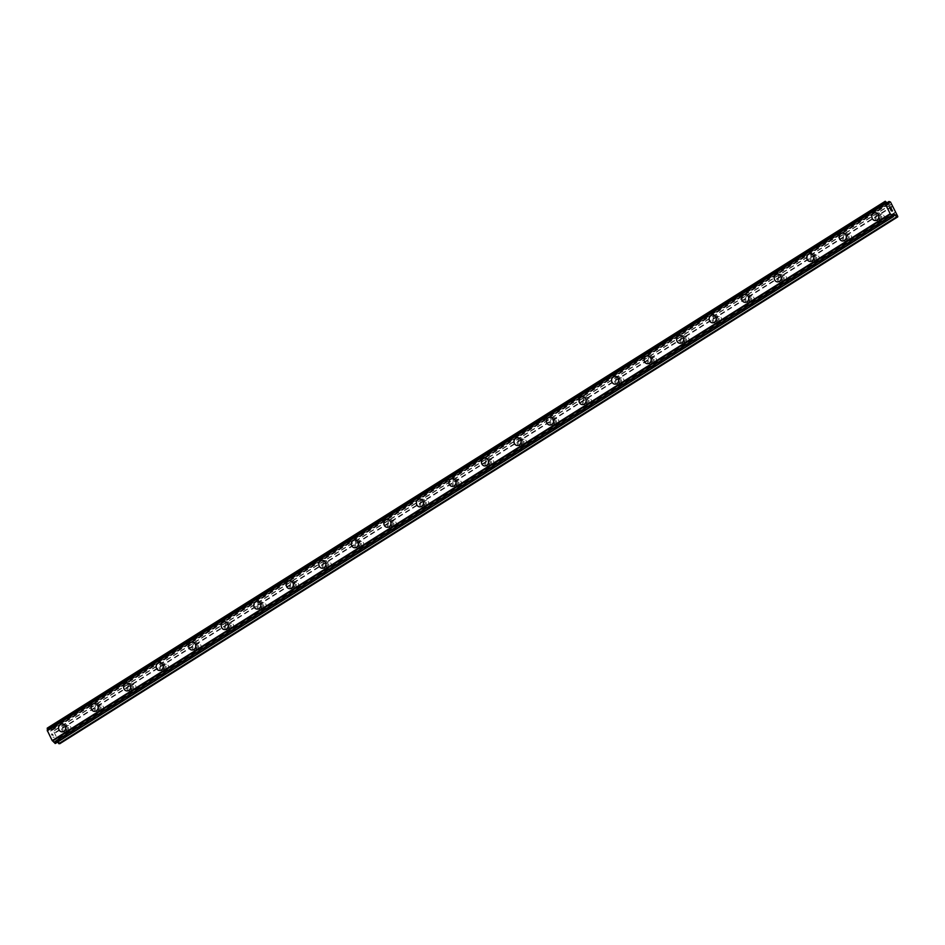 <?xml version="1.0" encoding="UTF-8"?>
<svg xmlns="http://www.w3.org/2000/svg" width="945" height="945" viewBox="0 0 945 945"><rect width="100%" height="100%" fill="white"/><g stroke="black" fill="none" stroke-linecap="round" stroke-linejoin="round"><path stroke-width="0.71" stroke-dasharray="4.72 3.54" d="M69.729 730.686A2.752 2.481 -86.4 0 0 68.701 725.571A2.752 2.481 -86.4 0 0 66.103 728.938A2.752 2.481 -86.4 0 0 69.729 730.686M66.185 730.473A2.752 2.481 -86.4 0 0 65.158 725.347A2.752 2.481 -86.4 0 0 62.559 728.713A2.752 2.481 -86.4 0 0 66.185 730.473M62.37 723.988L62.358 723.988A3.922 3.544 93.6 0 1 63.835 731.312A3.922 3.544 93.6 0 1 61.874 731.82L61.874 731.82M102.261 710.238A2.752 2.481 -86.4 0 0 101.221 705.112A2.752 2.481 -86.4 0 0 98.634 708.49A2.752 2.481 -86.4 0 0 102.261 710.238M98.717 710.014A2.752 2.481 -86.4 0 0 97.689 704.887A2.752 2.481 -86.4 0 0 95.091 708.266A2.752 2.481 -86.4 0 0 98.717 710.014M94.89 703.541L94.89 703.541A3.922 3.544 93.6 0 1 96.366 710.864A3.922 3.544 93.6 0 1 94.405 711.372L94.405 711.372M134.792 689.791A2.752 2.481 -86.4 0 0 133.753 684.664A2.752 2.481 -86.4 0 0 131.166 688.031A2.752 2.481 -86.4 0 0 134.792 689.791M131.249 689.566A2.752 2.481 -86.4 0 0 130.209 684.44A2.752 2.481 -86.4 0 0 127.622 687.818A2.752 2.481 -86.4 0 0 131.249 689.566M127.421 683.081L127.421 683.081A3.922 3.544 93.6 0 1 128.898 690.405A3.922 3.544 93.6 0 1 126.937 690.925L126.925 690.925M167.312 669.332A2.752 2.481 -86.4 0 0 166.285 664.217A2.752 2.481 -86.4 0 0 163.686 667.583A2.752 2.481 -86.4 0 0 167.312 669.332M163.78 669.119A2.752 2.481 -86.4 0 0 162.741 663.992A2.752 2.481 -86.4 0 0 160.154 667.359A2.752 2.481 -86.4 0 0 163.78 669.119M159.953 662.634L159.953 662.634A3.922 3.544 93.6 0 1 161.43 669.958A3.922 3.544 93.6 0 1 159.457 670.466L159.457 670.466M199.844 648.884A2.752 2.481 -86.4 0 0 198.816 643.758A2.752 2.481 -86.4 0 0 196.217 647.136A2.752 2.481 -86.4 0 0 199.844 648.884M196.3 648.66A2.752 2.481 -86.4 0 0 195.272 643.533A2.752 2.481 -86.4 0 0 192.674 646.912A2.752 2.481 -86.4 0 0 196.3 648.66M192.485 642.187L192.473 642.187A3.922 3.544 93.6 0 1 193.949 649.51A3.922 3.544 93.6 0 1 191.989 650.018L191.989 650.018M232.375 628.437A2.752 2.481 -86.4 0 0 231.336 623.31A2.752 2.481 -86.4 0 0 228.749 626.677A2.752 2.481 -86.4 0 0 232.375 628.437M228.832 628.212A2.752 2.481 -86.4 0 0 227.804 623.086A2.752 2.481 -86.4 0 0 225.205 626.464A2.752 2.481 -86.4 0 0 228.832 628.212M225.004 621.727L225.004 621.727A3.922 3.544 93.6 0 1 226.481 629.051A3.922 3.544 93.6 0 1 224.52 629.571L224.52 629.571M264.907 607.978A2.752 2.481 -86.4 0 0 263.868 602.863A2.752 2.481 -86.4 0 0 261.281 606.229A2.752 2.481 -86.4 0 0 264.907 607.978M261.363 607.765A2.752 2.481 -86.4 0 0 260.324 602.638A2.752 2.481 -86.4 0 0 257.737 606.005A2.752 2.481 -86.4 0 0 261.363 607.765M257.536 601.28L257.536 601.28A3.922 3.544 93.6 0 1 259.013 608.604A3.922 3.544 93.6 0 1 257.052 609.112L257.04 609.112M297.427 587.53A2.752 2.481 -86.4 0 0 296.399 582.404A2.752 2.481 -86.4 0 0 293.8 585.782A2.752 2.481 -86.4 0 0 297.427 587.53M293.895 587.306A2.752 2.481 -86.4 0 0 292.855 582.179A2.752 2.481 -86.4 0 0 290.269 585.557A2.752 2.481 -86.4 0 0 293.895 587.306M290.068 580.832L290.068 580.832A3.922 3.544 93.6 0 1 291.544 588.156A3.922 3.544 93.6 0 1 289.572 588.664L289.572 588.664M329.959 567.083A2.752 2.481 -86.4 0 0 328.931 561.956A2.752 2.481 -86.4 0 0 326.332 565.323A2.752 2.481 -86.4 0 0 329.959 567.083M326.415 566.858A2.752 2.481 -86.4 0 0 325.387 561.732A2.752 2.481 -86.4 0 0 322.788 565.11A2.752 2.481 -86.4 0 0 326.415 566.858M322.599 560.373L322.588 560.373A3.922 3.544 93.6 0 1 324.064 567.697A3.922 3.544 93.6 0 1 322.103 568.217L322.103 568.217M362.49 546.623A2.752 2.481 -86.4 0 0 361.451 541.497A2.752 2.481 -86.4 0 0 358.864 544.875A2.752 2.481 -86.4 0 0 362.49 546.623M358.946 546.411A2.752 2.481 -86.4 0 0 357.919 541.284A2.752 2.481 -86.4 0 0 355.32 544.651A2.752 2.481 -86.4 0 0 358.946 546.411M355.119 539.926L355.119 539.926A3.922 3.544 93.6 0 1 356.596 547.249A3.922 3.544 93.6 0 1 354.635 547.757L354.635 547.757M395.01 526.176A2.752 2.481 -86.4 0 0 393.982 521.049A2.752 2.481 -86.4 0 0 391.395 524.428A2.752 2.481 -86.4 0 0 395.01 526.176M391.478 525.952A2.752 2.481 -86.4 0 0 390.439 520.825A2.752 2.481 -86.4 0 0 387.852 524.203A2.752 2.481 -86.4 0 0 391.478 525.952M387.651 519.478L387.651 519.478A3.922 3.544 93.6 0 1 389.127 526.802A3.922 3.544 93.6 0 1 387.166 527.31L387.155 527.31M427.542 505.729A2.752 2.481 -86.4 0 0 426.514 500.602A2.752 2.481 -86.4 0 0 423.915 503.968A2.752 2.481 -86.4 0 0 427.542 505.729M423.998 505.504A2.752 2.481 -86.4 0 0 422.97 500.377A2.752 2.481 -86.4 0 0 420.383 503.756A2.752 2.481 -86.4 0 0 423.998 505.504M420.182 499.019L420.182 499.019A3.922 3.544 93.6 0 1 421.659 506.343A3.922 3.544 93.6 0 1 419.686 506.863L419.686 506.863M460.073 485.269A2.752 2.481 -86.4 0 0 459.046 480.143A2.752 2.481 -86.4 0 0 456.447 483.521A2.752 2.481 -86.4 0 0 460.073 485.269M456.529 485.057A2.752 2.481 -86.4 0 0 455.502 479.93A2.752 2.481 -86.4 0 0 452.903 483.297A2.752 2.481 -86.4 0 0 456.529 485.057M452.714 478.572L452.702 478.572A3.922 3.544 93.6 0 1 454.179 485.895A3.922 3.544 93.6 0 1 452.218 486.403L452.218 486.403M492.605 464.822A2.752 2.481 -86.4 0 0 491.565 459.695A2.752 2.481 -86.4 0 0 488.978 463.074A2.752 2.481 -86.4 0 0 492.605 464.822M489.061 464.597A2.752 2.481 -86.4 0 0 488.033 459.471A2.752 2.481 -86.4 0 0 485.435 462.849A2.752 2.481 -86.4 0 0 489.061 464.597M485.234 458.124L485.234 458.124A3.922 3.544 93.6 0 1 486.71 465.448A3.922 3.544 93.6 0 1 484.75 465.956L484.75 465.956M525.125 444.374A2.752 2.481 -86.4 0 0 524.097 439.248A2.752 2.481 -86.4 0 0 521.51 442.614A2.752 2.481 -86.4 0 0 525.125 444.374M521.593 444.15A2.752 2.481 -86.4 0 0 520.553 439.023A2.752 2.481 -86.4 0 0 517.966 442.402A2.752 2.481 -86.4 0 0 521.593 444.15M517.765 437.665L517.765 437.665A3.922 3.544 93.6 0 1 519.242 444.989A3.922 3.544 93.6 0 1 517.281 445.508L517.269 445.508M557.656 423.915A2.752 2.481 -86.4 0 0 556.629 418.789A2.752 2.481 -86.4 0 0 554.03 422.167A2.752 2.481 -86.4 0 0 557.656 423.915M554.113 423.703A2.752 2.481 -86.4 0 0 553.085 418.576A2.752 2.481 -86.4 0 0 550.498 421.942A2.752 2.481 -86.4 0 0 554.113 423.703M550.297 417.217L550.297 417.217A3.922 3.544 93.6 0 1 551.774 424.541A3.922 3.544 93.6 0 1 549.801 425.049L549.801 425.049M590.188 403.468A2.752 2.481 -86.4 0 0 589.16 398.341A2.752 2.481 -86.4 0 0 586.561 401.719A2.752 2.481 -86.4 0 0 590.188 403.468M586.644 403.243A2.752 2.481 -86.4 0 0 585.616 398.117A2.752 2.481 -86.4 0 0 583.018 401.495A2.752 2.481 -86.4 0 0 586.644 403.243M582.829 396.77L582.817 396.77A3.922 3.544 93.6 0 1 584.293 404.094A3.922 3.544 93.6 0 1 582.333 404.602L582.333 404.602M622.72 383.02A2.752 2.481 -86.4 0 0 621.68 377.894A2.752 2.481 -86.4 0 0 619.093 381.26A2.752 2.481 -86.4 0 0 622.72 383.02M619.176 382.796A2.752 2.481 -86.4 0 0 618.148 377.669A2.752 2.481 -86.4 0 0 615.549 381.048A2.752 2.481 -86.4 0 0 619.176 382.796M615.349 376.311L615.349 376.311A3.922 3.544 93.6 0 1 616.825 383.635A3.922 3.544 93.6 0 1 614.864 384.154L614.864 384.154M655.239 362.561A2.752 2.481 -86.4 0 0 654.212 357.434A2.752 2.481 -86.4 0 0 651.625 360.813A2.752 2.481 -86.4 0 0 655.239 362.561M651.707 362.348A2.752 2.481 -86.4 0 0 650.668 357.222A2.752 2.481 -86.4 0 0 648.081 360.588A2.752 2.481 -86.4 0 0 651.707 362.348M647.88 355.863L647.88 355.863A3.922 3.544 93.6 0 1 649.357 363.187A3.922 3.544 93.6 0 1 647.396 363.695L647.384 363.695M687.771 342.114A2.752 2.481 -86.4 0 0 686.743 336.987A2.752 2.481 -86.4 0 0 684.145 340.365A2.752 2.481 -86.4 0 0 687.771 342.114M684.227 341.889A2.752 2.481 -86.4 0 0 683.2 336.763A2.752 2.481 -86.4 0 0 680.613 340.141A2.752 2.481 -86.4 0 0 684.227 341.889M680.412 335.416L680.412 335.416A3.922 3.544 93.6 0 1 681.888 342.74A3.922 3.544 93.6 0 1 679.916 343.248L679.916 343.248M720.303 321.666A2.752 2.481 -86.4 0 0 719.275 316.54A2.752 2.481 -86.4 0 0 716.676 319.906A2.752 2.481 -86.4 0 0 720.303 321.666M716.759 321.442A2.752 2.481 -86.4 0 0 715.731 316.315A2.752 2.481 -86.4 0 0 713.132 319.693A2.752 2.481 -86.4 0 0 716.759 321.442M712.932 314.957L712.932 314.957A3.922 3.544 93.6 0 1 714.408 322.28A3.922 3.544 93.6 0 1 712.447 322.8L712.447 322.8M752.834 301.207A2.752 2.481 -86.4 0 0 751.795 296.08A2.752 2.481 -86.4 0 0 749.208 299.459A2.752 2.481 -86.4 0 0 752.834 301.207M749.29 300.994A2.752 2.481 -86.4 0 0 748.263 295.868A2.752 2.481 -86.4 0 0 745.664 299.234A2.752 2.481 -86.4 0 0 749.29 300.994M745.463 294.509L745.463 294.509A3.922 3.544 93.6 0 1 746.94 301.833A3.922 3.544 93.6 0 1 744.979 302.341L744.979 302.341M785.354 280.76A2.752 2.481 -86.4 0 0 784.326 275.633A2.752 2.481 -86.4 0 0 781.739 279.011A2.752 2.481 -86.4 0 0 785.354 280.76M781.822 280.535A2.752 2.481 -86.4 0 0 780.783 275.408A2.752 2.481 -86.4 0 0 778.196 278.787A2.752 2.481 -86.4 0 0 781.822 280.535M777.995 274.062L777.995 274.062A3.922 3.544 93.6 0 1 779.471 281.386A3.922 3.544 93.6 0 1 777.511 281.893L777.499 281.893M817.886 260.312A2.752 2.481 -86.4 0 0 816.858 255.185A2.752 2.481 -86.4 0 0 814.259 258.552A2.752 2.481 -86.4 0 0 817.886 260.312M814.342 260.088A2.752 2.481 -86.4 0 0 813.314 254.961A2.752 2.481 -86.4 0 0 810.727 258.339A2.752 2.481 -86.4 0 0 814.342 260.088M810.526 253.603L810.526 253.603A3.922 3.544 93.6 0 1 812.003 260.926A3.922 3.544 93.6 0 1 810.03 261.446L810.03 261.446M850.417 239.853A2.752 2.481 -86.4 0 0 849.39 234.726A2.752 2.481 -86.4 0 0 846.791 238.105A2.752 2.481 -86.4 0 0 850.417 239.853M846.874 239.64A2.752 2.481 -86.4 0 0 845.846 234.514A2.752 2.481 -86.4 0 0 843.247 237.88A2.752 2.481 -86.4 0 0 846.874 239.64M843.046 233.155L843.046 233.155A3.922 3.544 93.6 0 1 844.523 240.479A3.922 3.544 93.6 0 1 842.562 240.987L842.562 240.987M882.949 219.405A2.752 2.481 -86.4 0 0 881.909 214.279A2.752 2.481 -86.4 0 0 879.322 217.657A2.752 2.481 -86.4 0 0 882.949 219.405M879.405 219.181A2.752 2.481 -86.4 0 0 878.377 214.054A2.752 2.481 -86.4 0 0 875.779 217.433A2.752 2.481 -86.4 0 0 879.405 219.181M875.578 212.708L875.578 212.708A3.922 3.544 93.6 0 1 877.054 220.031A3.922 3.544 93.6 0 1 875.094 220.539L875.094 220.539M879.925 220.209A3.922 3.544 -86.4 0 0 878.448 212.885A3.922 3.544 -86.4 0 0 874.739 217.704A3.922 3.544 -86.4 0 0 879.925 220.209M877.338 220.043A3.922 3.544 -86.4 0 0 875.861 212.72A3.922 3.544 -86.4 0 0 872.164 217.539A3.922 3.544 -86.4 0 0 877.338 220.043M847.393 240.656A3.922 3.544 -86.4 0 0 845.917 233.332A3.922 3.544 -86.4 0 0 842.208 238.152A3.922 3.544 -86.4 0 0 847.393 240.656M844.818 240.491A3.922 3.544 -86.4 0 0 843.342 233.179A3.922 3.544 -86.4 0 0 839.632 237.986A3.922 3.544 -86.4 0 0 844.818 240.491M814.862 261.103A3.922 3.544 -86.4 0 0 813.385 253.792A3.922 3.544 -86.4 0 0 809.688 258.599A3.922 3.544 -86.4 0 0 814.862 261.103M812.287 260.95A3.922 3.544 -86.4 0 0 810.81 253.626A3.922 3.544 -86.4 0 0 807.101 258.446A3.922 3.544 -86.4 0 0 812.287 260.95M782.33 281.563A3.922 3.544 -86.4 0 0 780.853 274.239A3.922 3.544 -86.4 0 0 777.156 279.058A3.922 3.544 -86.4 0 0 782.33 281.563M779.755 281.397A3.922 3.544 -86.4 0 0 778.278 274.074A3.922 3.544 -86.4 0 0 774.581 278.893A3.922 3.544 -86.4 0 0 779.755 281.397M749.81 302.01A3.922 3.544 -86.4 0 0 748.334 294.686A3.922 3.544 -86.4 0 0 744.625 299.506A3.922 3.544 -86.4 0 0 749.81 302.01M747.223 301.845A3.922 3.544 -86.4 0 0 745.759 294.533A3.922 3.544 -86.4 0 0 742.049 299.341A3.922 3.544 -86.4 0 0 747.223 301.845M717.279 322.458A3.922 3.544 -86.4 0 0 715.802 315.146A3.922 3.544 -86.4 0 0 712.093 319.953A3.922 3.544 -86.4 0 0 717.279 322.458M714.703 322.304A3.922 3.544 -86.4 0 0 713.227 314.98A3.922 3.544 -86.4 0 0 709.518 319.8A3.922 3.544 -86.4 0 0 714.703 322.304M684.747 342.917A3.922 3.544 -86.4 0 0 683.27 335.593A3.922 3.544 -86.4 0 0 679.573 340.413A3.922 3.544 -86.4 0 0 684.747 342.917M682.172 342.752A3.922 3.544 -86.4 0 0 680.695 335.428A3.922 3.544 -86.4 0 0 676.986 340.247A3.922 3.544 -86.4 0 0 682.172 342.752M652.215 363.364A3.922 3.544 -86.4 0 0 650.751 356.041A3.922 3.544 -86.4 0 0 647.041 360.86A3.922 3.544 -86.4 0 0 652.215 363.364M649.64 363.199A3.922 3.544 -86.4 0 0 648.164 355.887A3.922 3.544 -86.4 0 0 644.466 360.695A3.922 3.544 -86.4 0 0 649.64 363.199M619.696 383.812A3.922 3.544 -86.4 0 0 618.219 376.5A3.922 3.544 -86.4 0 0 614.51 381.308A3.922 3.544 -86.4 0 0 619.696 383.812M617.109 383.658A3.922 3.544 -86.4 0 0 615.644 376.334A3.922 3.544 -86.4 0 0 611.935 381.154A3.922 3.544 -86.4 0 0 617.109 383.658M587.164 404.271A3.922 3.544 -86.4 0 0 585.687 396.947A3.922 3.544 -86.4 0 0 581.978 401.767A3.922 3.544 -86.4 0 0 587.164 404.271M584.589 404.106A3.922 3.544 -86.4 0 0 583.112 396.782A3.922 3.544 -86.4 0 0 579.403 401.601A3.922 3.544 -86.4 0 0 584.589 404.106M554.632 424.718A3.922 3.544 -86.4 0 0 553.156 417.395A3.922 3.544 -86.4 0 0 549.458 422.214A3.922 3.544 -86.4 0 0 554.632 424.718M552.057 424.553A3.922 3.544 -86.4 0 0 550.581 417.241A3.922 3.544 -86.4 0 0 546.871 422.049A3.922 3.544 -86.4 0 0 552.057 424.553M522.101 445.166A3.922 3.544 -86.4 0 0 520.636 437.854A3.922 3.544 -86.4 0 0 516.927 442.662A3.922 3.544 -86.4 0 0 522.101 445.166M519.526 445.012A3.922 3.544 -86.4 0 0 518.049 437.689A3.922 3.544 -86.4 0 0 514.352 442.508A3.922 3.544 -86.4 0 0 519.526 445.012M489.581 465.625A3.922 3.544 -86.4 0 0 488.104 458.301A3.922 3.544 -86.4 0 0 484.395 463.121A3.922 3.544 -86.4 0 0 489.581 465.625M486.994 465.46A3.922 3.544 -86.4 0 0 485.529 458.136A3.922 3.544 -86.4 0 0 481.82 462.955A3.922 3.544 -86.4 0 0 486.994 465.46M457.049 486.073A3.922 3.544 -86.4 0 0 455.573 478.749A3.922 3.544 -86.4 0 0 451.864 483.568A3.922 3.544 -86.4 0 0 457.049 486.073M454.474 485.907A3.922 3.544 -86.4 0 0 452.998 478.595A3.922 3.544 -86.4 0 0 449.288 483.403A3.922 3.544 -86.4 0 0 454.474 485.907M424.518 506.52A3.922 3.544 -86.4 0 0 423.041 499.208A3.922 3.544 -86.4 0 0 419.344 504.016A3.922 3.544 -86.4 0 0 424.518 506.52M421.942 506.366A3.922 3.544 -86.4 0 0 420.466 499.043A3.922 3.544 -86.4 0 0 416.769 503.862A3.922 3.544 -86.4 0 0 421.942 506.366M391.986 526.979A3.922 3.544 -86.4 0 0 390.521 519.655A3.922 3.544 -86.4 0 0 386.812 524.475A3.922 3.544 -86.4 0 0 391.986 526.979M389.411 526.814A3.922 3.544 -86.4 0 0 387.934 519.49A3.922 3.544 -86.4 0 0 384.237 524.31A3.922 3.544 -86.4 0 0 389.411 526.814M359.466 547.427A3.922 3.544 -86.4 0 0 357.99 540.103A3.922 3.544 -86.4 0 0 354.281 544.922A3.922 3.544 -86.4 0 0 359.466 547.427M356.879 547.261A3.922 3.544 -86.4 0 0 355.414 539.949A3.922 3.544 -86.4 0 0 351.705 544.757A3.922 3.544 -86.4 0 0 356.879 547.261M326.935 567.874A3.922 3.544 -86.4 0 0 325.458 560.562A3.922 3.544 -86.4 0 0 321.761 565.37A3.922 3.544 -86.4 0 0 326.935 567.874M324.359 567.721A3.922 3.544 -86.4 0 0 322.883 560.397A3.922 3.544 -86.4 0 0 319.174 565.216A3.922 3.544 -86.4 0 0 324.359 567.721M294.403 588.333A3.922 3.544 -86.4 0 0 292.926 581.01A3.922 3.544 -86.4 0 0 289.229 585.829A3.922 3.544 -86.4 0 0 294.403 588.333M291.828 588.168A3.922 3.544 -86.4 0 0 290.351 580.844A3.922 3.544 -86.4 0 0 286.654 585.664A3.922 3.544 -86.4 0 0 291.828 588.168M261.871 608.781A3.922 3.544 -86.4 0 0 260.407 601.457A3.922 3.544 -86.4 0 0 256.697 606.277A3.922 3.544 -86.4 0 0 261.871 608.781M259.296 608.615A3.922 3.544 -86.4 0 0 257.82 601.303A3.922 3.544 -86.4 0 0 254.122 606.111A3.922 3.544 -86.4 0 0 259.296 608.615M229.351 629.228A3.922 3.544 -86.4 0 0 227.875 621.916A3.922 3.544 -86.4 0 0 224.166 626.724A3.922 3.544 -86.4 0 0 229.351 629.228M226.765 629.075A3.922 3.544 -86.4 0 0 225.3 621.751A3.922 3.544 -86.4 0 0 221.591 626.57A3.922 3.544 -86.4 0 0 226.765 629.075M196.82 649.688A3.922 3.544 -86.4 0 0 195.343 642.364A3.922 3.544 -86.4 0 0 191.646 647.183A3.922 3.544 -86.4 0 0 196.82 649.688M194.245 649.522A3.922 3.544 -86.4 0 0 192.768 642.198A3.922 3.544 -86.4 0 0 189.059 647.018A3.922 3.544 -86.4 0 0 194.245 649.522M164.288 670.135A3.922 3.544 -86.4 0 0 162.812 662.811A3.922 3.544 -86.4 0 0 159.114 667.631A3.922 3.544 -86.4 0 0 164.288 670.135M161.713 669.97A3.922 3.544 -86.4 0 0 160.237 662.658A3.922 3.544 -86.4 0 0 156.539 667.465A3.922 3.544 -86.4 0 0 161.713 669.97M131.757 690.582A3.922 3.544 -86.4 0 0 130.292 683.27A3.922 3.544 -86.4 0 0 126.583 688.078A3.922 3.544 -86.4 0 0 131.757 690.582M129.181 690.429A3.922 3.544 -86.4 0 0 127.705 683.105A3.922 3.544 -86.4 0 0 124.008 687.925A3.922 3.544 -86.4 0 0 129.181 690.429M99.237 711.042A3.922 3.544 -86.4 0 0 97.76 703.718A3.922 3.544 -86.4 0 0 94.051 708.537A3.922 3.544 -86.4 0 0 99.237 711.042M96.65 710.876A3.922 3.544 -86.4 0 0 95.185 703.553A3.922 3.544 -86.4 0 0 91.476 708.372A3.922 3.544 -86.4 0 0 96.65 710.876M66.705 731.489A3.922 3.544 -86.4 0 0 65.229 724.165A3.922 3.544 -86.4 0 0 61.531 728.985A3.922 3.544 -86.4 0 0 66.705 731.489M64.13 731.324A3.922 3.544 -86.4 0 0 62.653 724.012A3.922 3.544 -86.4 0 0 58.944 728.819A3.922 3.544 -86.4 0 0 64.13 731.324M891.407 210.05L891.761 210.759M891.69 209.495L892.34 210.794M890.521 209.424L891.253 210.889L892.517 210.971M890.32 208.42L889.517 207.427M890.379 206.884L891.076 208.278M889.599 207.12L891.324 208.621M51.514 734.135L52.176 735.434L51.514 734.135M52.459 734.879L52.105 734.17L52.459 734.879M52.601 734.206L53.263 735.505L52.601 734.194M53.345 735.505L52.601 734.041L51.349 733.958L52.093 735.434L51.349 733.958L52.601 734.041L53.345 735.505M52.979 737.194L54.255 737.313L53.003 737.23M59.748 743.739L52.518 728.949L50.995 728.359L51.03 730.993L50.357 730.957L47.25 728.122M55.401 743.467L55.342 740.833L57.35 742.25M892.718 206.423L54.715 733.285M895.553 212.034L57.55 738.907M892.375 206.069L54.373 732.942M891.513 204.368L53.511 731.241M891.513 204.037L53.511 730.91M890.521 202.076L52.518 728.949M890.013 201.557L52.01 728.418M886.965 202.773L50.995 728.359M889.021 204.132L51.03 730.993M888.347 204.085L50.357 730.957M888.052 203.754L50.061 730.615M886.753 202.407L48.75 729.268M885.654 201.285L47.663 728.146M893.391 215.543L55.389 742.416M893.155 214.421L55.377 741.152M893.344 213.96L55.342 740.833M893.12 214.562L56.015 740.868M897.75 216.381L59.748 743.242M896.758 214.421L58.755 741.293M896.415 214.078L58.413 740.939M895.553 212.365L57.55 739.238M68.701 725.571L65.158 725.347M101.221 705.112L97.689 704.887M133.753 684.664L130.209 684.44M166.285 664.217L162.741 663.992M198.816 643.758L195.272 643.533M231.336 623.31L227.804 623.086M263.868 602.863L260.324 602.638M296.399 582.404L292.855 582.179M328.931 561.956L325.387 561.732M361.451 541.497L357.919 541.284M393.982 521.049L390.439 520.825M426.514 500.602L422.97 500.377M459.046 480.143L455.502 479.93M491.565 459.695L488.033 459.471M524.097 439.248L520.553 439.023M556.629 418.789L553.085 418.576M589.16 398.341L585.616 398.117M621.68 377.894L618.148 377.669M654.212 357.434L650.668 357.222M686.743 336.987L683.2 336.763M719.275 316.54L715.731 316.315M751.795 296.08L748.263 295.868M784.326 275.633L780.783 275.408M816.858 255.185L813.314 254.961M849.39 234.726L845.846 234.514M881.909 214.279L878.377 214.054M878.448 212.885L875.861 212.72M845.917 233.332L843.342 233.179M813.385 253.792L810.81 253.626M780.853 274.239L778.278 274.074M748.334 294.686L745.759 294.533M715.802 315.146L713.227 314.98M683.27 335.593L680.695 335.428M650.751 356.041L648.164 355.887M618.219 376.5L615.644 376.334M585.687 396.947L583.112 396.782M553.156 417.395L550.581 417.241M520.636 437.854L518.049 437.689M488.104 458.301L485.529 458.136M455.573 478.749L452.998 478.595M423.041 499.208L420.466 499.043M390.521 519.655L387.934 519.49M357.99 540.103L355.414 539.949M325.458 560.562L322.883 560.397M292.926 581.01L290.351 580.844M260.407 601.457L257.82 601.303M227.875 621.916L225.3 621.751M195.343 642.364L192.768 642.198M162.812 662.811L160.237 662.658M130.292 683.27L127.705 683.105M97.76 703.718L95.185 703.553M65.229 724.165L62.653 724.012M64.744 731.997L62.157 731.843M97.264 711.55L94.689 711.384M129.796 691.102L127.221 690.937M162.327 670.643L159.752 670.489M194.859 650.195L192.272 650.03M227.379 629.748L224.804 629.583M259.91 609.289L257.335 609.135M292.442 588.841L289.867 588.676M324.974 568.394L322.387 568.228M357.493 547.935L354.918 547.781M390.025 527.487L387.45 527.322M422.557 507.04L419.982 506.874M455.088 486.58L452.501 486.427M487.608 466.133L485.033 465.968M520.14 445.686L517.565 445.52M552.671 425.226L550.096 425.073M585.203 404.779L582.616 404.614M617.723 384.332L615.148 384.166M650.255 363.872L647.679 363.719M682.786 343.425L680.211 343.259M715.318 322.977L712.731 322.812M747.838 302.518L745.262 302.365M780.369 282.071L777.794 281.905M812.901 261.623L810.326 261.458M845.432 241.164L842.845 241.01M877.952 220.717L875.377 220.551M881.567 219.76L878.035 219.547M849.047 240.219L845.503 239.995M816.515 260.666L812.972 260.442M783.984 281.114L780.44 280.901M751.452 301.573L747.92 301.349M718.932 322.021L715.389 321.796M686.401 342.468L682.857 342.255M653.869 362.927L650.325 362.703M621.337 383.375L617.806 383.15M588.818 403.822L585.274 403.609M556.286 424.281L552.742 424.057M523.754 444.729L520.211 444.504M491.223 465.176L487.691 464.964M458.703 485.635L455.159 485.411M426.171 506.083L422.628 505.858M393.64 526.53L390.096 526.318M361.108 546.99L357.576 546.765M328.588 567.437L325.045 567.213M296.057 587.885L292.513 587.672M263.525 608.344L259.981 608.119M230.993 628.791L227.461 628.567M198.474 649.239L194.93 649.026M165.942 669.698L162.398 669.473M133.41 690.145L129.867 689.921M100.879 710.593L97.347 710.38M68.359 731.052L64.815 730.828M885.406 203.541L47.415 730.414M893.238 214.314L55.247 741.187"/><path stroke-width="1.42" d="M61.874 731.82A3.922 3.544 93.6 0 1 60.397 724.496A3.922 3.544 93.6 0 1 65.583 727A3.922 3.544 93.6 0 1 61.874 731.82A3.922 3.544 93.6 0 1 60.397 724.496A3.922 3.544 93.6 0 1 62.358 723.988M94.405 711.372A3.922 3.544 93.6 0 1 92.929 704.049A3.922 3.544 93.6 0 1 98.103 706.553A3.922 3.544 93.6 0 1 94.405 711.372A3.922 3.544 93.6 0 1 92.929 704.049A3.922 3.544 93.6 0 1 94.89 703.541M126.925 690.925A3.922 3.544 93.6 0 1 125.461 683.601A3.922 3.544 93.6 0 1 130.634 686.105A3.922 3.544 93.6 0 1 126.925 690.925A3.922 3.544 93.6 0 1 125.461 683.601A3.922 3.544 93.6 0 1 127.421 683.081M159.457 670.466A3.922 3.544 93.6 0 1 157.98 663.142A3.922 3.544 93.6 0 1 163.166 665.646A3.922 3.544 93.6 0 1 159.457 670.466A3.922 3.544 93.6 0 1 157.98 663.142A3.922 3.544 93.6 0 1 159.953 662.634M191.989 650.018A3.922 3.544 93.6 0 1 190.512 642.694A3.922 3.544 93.6 0 1 195.698 645.199A3.922 3.544 93.6 0 1 191.989 650.018A3.922 3.544 93.6 0 1 190.512 642.694A3.922 3.544 93.6 0 1 192.473 642.187M224.52 629.571A3.922 3.544 93.6 0 1 223.044 622.247A3.922 3.544 93.6 0 1 228.217 624.751A3.922 3.544 93.6 0 1 224.52 629.571A3.922 3.544 93.6 0 1 223.044 622.247A3.922 3.544 93.6 0 1 225.004 621.727M257.04 609.112A3.922 3.544 93.6 0 1 255.575 601.788A3.922 3.544 93.6 0 1 260.749 604.292A3.922 3.544 93.6 0 1 257.04 609.112A3.922 3.544 93.6 0 1 255.575 601.788A3.922 3.544 93.6 0 1 257.536 601.28M289.572 588.664A3.922 3.544 93.6 0 1 288.095 581.34A3.922 3.544 93.6 0 1 293.281 583.845A3.922 3.544 93.6 0 1 289.572 588.664A3.922 3.544 93.6 0 1 288.095 581.34A3.922 3.544 93.6 0 1 290.068 580.832M322.103 568.217A3.922 3.544 93.6 0 1 320.627 560.893A3.922 3.544 93.6 0 1 325.801 563.397A3.922 3.544 93.6 0 1 322.103 568.217A3.922 3.544 93.6 0 1 320.627 560.893A3.922 3.544 93.6 0 1 322.588 560.373M354.635 547.757A3.922 3.544 93.6 0 1 353.158 540.434A3.922 3.544 93.6 0 1 358.332 542.938A3.922 3.544 93.6 0 1 354.635 547.757A3.922 3.544 93.6 0 1 353.158 540.434A3.922 3.544 93.6 0 1 355.119 539.926M387.155 527.31A3.922 3.544 93.6 0 1 385.69 519.986A3.922 3.544 93.6 0 1 390.864 522.49A3.922 3.544 93.6 0 1 387.155 527.31A3.922 3.544 93.6 0 1 385.69 519.986A3.922 3.544 93.6 0 1 387.651 519.478M419.686 506.863A3.922 3.544 93.6 0 1 418.21 499.539A3.922 3.544 93.6 0 1 423.395 502.043A3.922 3.544 93.6 0 1 419.686 506.863A3.922 3.544 93.6 0 1 418.21 499.539A3.922 3.544 93.6 0 1 420.182 499.019M452.218 486.403A3.922 3.544 93.6 0 1 450.741 479.08A3.922 3.544 93.6 0 1 455.915 481.584A3.922 3.544 93.6 0 1 452.218 486.403A3.922 3.544 93.6 0 1 450.741 479.08A3.922 3.544 93.6 0 1 452.702 478.572M484.75 465.956A3.922 3.544 93.6 0 1 483.273 458.632A3.922 3.544 93.6 0 1 488.447 461.136A3.922 3.544 93.6 0 1 484.75 465.956A3.922 3.544 93.6 0 1 483.273 458.632A3.922 3.544 93.6 0 1 485.234 458.124M517.269 445.508A3.922 3.544 93.6 0 1 515.805 438.185A3.922 3.544 93.6 0 1 520.978 440.689A3.922 3.544 93.6 0 1 517.269 445.508A3.922 3.544 93.6 0 1 515.805 438.185A3.922 3.544 93.6 0 1 517.765 437.665M549.801 425.049A3.922 3.544 93.6 0 1 548.324 417.725A3.922 3.544 93.6 0 1 553.51 420.23A3.922 3.544 93.6 0 1 549.801 425.049A3.922 3.544 93.6 0 1 548.324 417.725A3.922 3.544 93.6 0 1 550.297 417.217M582.333 404.602A3.922 3.544 93.6 0 1 580.856 397.278A3.922 3.544 93.6 0 1 586.03 399.782A3.922 3.544 93.6 0 1 582.333 404.602A3.922 3.544 93.6 0 1 580.856 397.278A3.922 3.544 93.6 0 1 582.817 396.77M614.864 384.154A3.922 3.544 93.6 0 1 613.388 376.831A3.922 3.544 93.6 0 1 618.562 379.335A3.922 3.544 93.6 0 1 614.864 384.154A3.922 3.544 93.6 0 1 613.388 376.831A3.922 3.544 93.6 0 1 615.349 376.311M647.384 363.695A3.922 3.544 93.6 0 1 645.919 356.371A3.922 3.544 93.6 0 1 651.093 358.876A3.922 3.544 93.6 0 1 647.384 363.695A3.922 3.544 93.6 0 1 645.919 356.371A3.922 3.544 93.6 0 1 647.88 355.863M679.916 343.248A3.922 3.544 93.6 0 1 678.439 335.924A3.922 3.544 93.6 0 1 683.625 338.428A3.922 3.544 93.6 0 1 679.916 343.248A3.922 3.544 93.6 0 1 678.439 335.924A3.922 3.544 93.6 0 1 680.412 335.416M712.447 322.8A3.922 3.544 93.6 0 1 710.971 315.476A3.922 3.544 93.6 0 1 716.145 317.981A3.922 3.544 93.6 0 1 712.447 322.8A3.922 3.544 93.6 0 1 710.971 315.476A3.922 3.544 93.6 0 1 712.932 314.957M744.979 302.341A3.922 3.544 93.6 0 1 743.502 295.017A3.922 3.544 93.6 0 1 748.676 297.521A3.922 3.544 93.6 0 1 744.979 302.341A3.922 3.544 93.6 0 1 743.502 295.017A3.922 3.544 93.6 0 1 745.463 294.509M777.499 281.893A3.922 3.544 93.6 0 1 776.034 274.57A3.922 3.544 93.6 0 1 781.208 277.074A3.922 3.544 93.6 0 1 777.499 281.893A3.922 3.544 93.6 0 1 776.034 274.57A3.922 3.544 93.6 0 1 777.995 274.062M810.03 261.446A3.922 3.544 93.6 0 1 808.554 254.122A3.922 3.544 93.6 0 1 813.739 256.627A3.922 3.544 93.6 0 1 810.03 261.446A3.922 3.544 93.6 0 1 808.554 254.122A3.922 3.544 93.6 0 1 810.526 253.603M842.562 240.987A3.922 3.544 93.6 0 1 841.085 233.663A3.922 3.544 93.6 0 1 846.259 236.167A3.922 3.544 93.6 0 1 842.562 240.987A3.922 3.544 93.6 0 1 841.085 233.663A3.922 3.544 93.6 0 1 843.046 233.155M875.094 220.539A3.922 3.544 93.6 0 1 873.617 213.216A3.922 3.544 93.6 0 1 878.791 215.72A3.922 3.544 93.6 0 1 875.094 220.539A3.922 3.544 93.6 0 1 873.617 213.216A3.922 3.544 93.6 0 1 875.578 212.708M891.265 210.723L890.603 209.424L891.265 210.723M891.761 210.759L891.407 210.05M892.352 210.794L891.69 209.495M892.517 210.971L891.773 209.495L892.517 210.971L891.265 210.889L890.521 209.424M890.32 208.42L889.505 206.943M890.225 207.451L891.076 208.266L890.225 207.463M891.076 208.266L890.379 206.884M889.599 207.12L891.336 208.632L890.45 206.896M890.462 206.896L891.336 208.632M893.379 214.279L892.99 216.582L890.202 213.735L885.252 203.931L885.252 201.261L888.347 204.085L889.021 204.132L888.997 201.486L890.521 202.076L897.75 216.381L896.734 216.818L894.017 214.007L893.155 214.421M57.35 742.25L59.748 743.739L897.75 216.877M885.276 203.577L47.274 730.45L52.199 740.596L55.401 743.467L893.403 216.606M885.252 201.261L47.25 728.122L47.498 730.308M888.997 201.486L886.965 202.773M885.264 202.313L47.262 729.174M885.252 203.931L47.25 730.792M890.202 213.735L52.199 740.596M890.603 214.113L52.601 740.974M891.903 215.46L53.9 742.321M892.99 216.582L54.999 743.443M894.017 214.007L893.12 214.562M896.734 216.818L58.744 743.68"/></g></svg>
